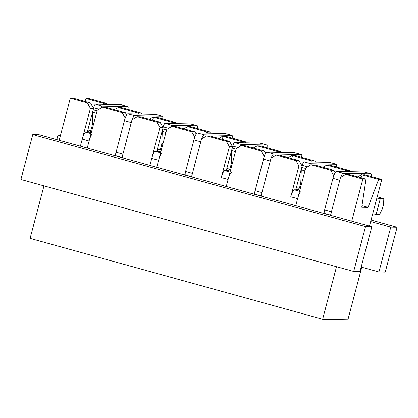 <?xml version="1.0" encoding="UTF-8"?>
<svg xmlns="http://www.w3.org/2000/svg" width="418" height="418" viewBox="0 0 418 418"><rect width="100%" height="100%" fill="white"/><g stroke="black" fill="none" stroke-linecap="round" stroke-linejoin="round"><path stroke-width="0.63" d="M362.845 179.082L351.731 221.148L330.523 215.286L340.524 177.431L345.738 174.358L362.845 179.082L366.001 179.15L361.748 207.26L368.065 207.391L378.63 179.411L362.207 174.876L361.105 177.796M242.706 142.768L242.21 141.712L245.366 141.775L225.663 136.331L222.507 136.268L218.776 138.462M245.962 142.836L245.366 141.775M368.065 207.391L361.983 205.708M362.207 174.876L364.684 174.75L381.786 179.479L369.481 226.054M378.63 179.411L381.786 179.479M361.774 267.233L347.896 319.765L322.639 319.237L336.516 266.705M226.42 141.383L206.717 135.939L209.878 136.002L229.581 141.446L226.42 141.383L229.414 146.723L221.268 177.572A7.263 1.531 -74.6 0 1 224.696 170.596L228.641 170.675L230.308 171.134M206.717 135.939L201.502 139.011L191.501 176.871L226.253 186.475L236.259 148.615L241.473 145.542L261.177 150.987L264.333 151.055L265.738 153.213M87.404 102.964L70.297 98.235L73.453 98.303L90.56 103.032L93.554 108.372L90.398 108.304L87.404 102.964L90.56 103.032M84.979 101.485L86.082 98.564L103.189 103.293L106.344 103.356L89.238 98.632L86.082 98.564M322.639 319.237L30.091 238.391L43.974 185.858M70.297 98.235L59.184 140.302L80.392 146.164L90.398 108.304M330.69 170.194L333.846 170.262L314.827 165.005L310.987 164.749L330.69 170.194L333.684 175.539L323.678 213.399L330.523 215.286M333.846 170.262L335.246 172.425M194.793 137.12L191.669 131.78L194.825 131.842L196.225 134.006M191.501 176.871L184.657 174.98L194.663 137.12M222.083 139.377L223.186 136.456L222.507 136.268M371.069 220.04L397.1 227.235L390.788 227.099L370.672 221.545M56.822 139.649L58.013 135.139L60.532 135.192M58.013 135.139L60.375 135.793M173.198 123.561L172.697 122.5L175.853 122.568L156.149 117.124L152.993 117.056L149.263 119.25M175.853 122.568L176.448 123.629M138.536 113.957L137.94 112.897L141.101 112.964L121.398 107.515L118.237 107.452L137.261 112.708L136.937 113.926M141.101 112.964L141.697 114.025M137.94 112.897L137.261 112.708L136.801 113.921M345.331 171.552L345.79 170.335L345.467 171.552M264.301 156.332L254.17 194.187L226.253 186.475L228.108 179.463A7.263 1.531 -74.6 0 1 231.541 172.482M261.177 150.987L264.171 156.327M264.333 151.055L244.629 145.605L241.473 145.542M323.678 213.399L254.17 194.187M194.825 131.842L175.121 126.398L171.965 126.33L166.745 129.402L156.745 167.263L184.657 174.98M160.068 122.239L140.364 116.794L137.209 116.727L131.994 119.799L121.988 157.659L149.905 165.371L151.755 158.365L158.594 160.251L156.745 167.263L149.905 165.371L159.906 127.516L156.912 122.171L160.068 122.239L163.062 127.579L159.906 127.516M121.988 157.659L115.149 155.768L125.149 117.907L122.155 112.567L125.316 112.635L126.717 114.793M125.316 112.635L105.613 107.191L102.452 107.123L97.237 110.195L87.237 148.056L115.149 155.768M82.247 139.152L89.086 141.044L87.237 148.056L80.392 146.164L82.247 139.152A7.263 1.531 -74.6 0 1 85.674 132.177L89.624 132.255L91.286 132.715M59.184 140.302L39.067 134.742L32.756 134.612L365.531 226.577L371.842 226.708L351.731 221.148M102.452 107.123L122.155 112.567M87.252 132.208L93.554 108.372M87.451 131.456L89.875 132.125M87.848 129.951L90.68 130.735M171.965 126.33L191.669 131.78M137.209 116.727L156.912 122.171M156.766 151.415L163.062 127.579M156.964 150.663L159.389 151.337M261.01 196.079L271.016 158.218L276.23 155.146L295.934 160.59L299.089 160.658L279.386 155.214L276.23 155.146M357.798 176.882L361.523 174.682M312.22 161.98L311.718 160.92L314.874 160.987L295.171 155.543L292.015 155.475L292.699 155.663L291.597 158.584M315.47 162.048L314.874 160.987M350.227 171.652L349.631 170.591L329.927 165.147L326.771 165.079L322.806 167.21M349.631 170.591L346.475 170.523L326.771 165.079M106.344 103.356L106.94 104.422M103.69 104.354L103.189 103.293M157.361 149.163L160.193 149.942M152.575 120.17L153.678 117.244L172.697 122.5M153.678 117.244L152.993 117.056M208.049 133.17L207.453 132.104L210.609 132.172L190.906 126.727L187.75 126.659L206.769 131.916L206.445 133.133M207.453 132.104L206.769 131.916L206.309 133.133M210.609 132.172L211.205 133.232M187.75 126.659L183.789 128.791M346.475 170.523L347.071 171.589M295.787 189.835L302.083 165.998L299.089 160.658M298.405 189.751L295.986 189.082M226.274 170.628L232.575 146.791L229.581 141.446M228.897 170.544L226.472 169.875M275.823 152.34L276.277 151.128L275.958 152.345M232.575 146.791L229.414 146.723M288.284 157.67L292.015 155.475M280.713 152.445L280.123 151.384L260.414 145.934L257.258 145.872L276.962 151.316L277.557 152.377M311.718 160.92L292.699 155.663M276.962 151.316L280.123 151.384M366.001 179.15L348.899 174.421L345.738 174.358M371.842 226.708L359.987 271.58L353.675 271.444L20.9 179.484L32.756 134.612M361.178 267.065L378.933 271.972L385.244 272.102L397.1 227.235M378.933 271.972L390.788 227.099M353.675 271.444L365.531 226.577M295.934 160.59L298.927 165.93L290.776 196.779A7.263 1.531 -74.6 0 1 294.209 189.803L298.154 189.887L299.816 190.347M302.083 165.998L298.927 165.93M299.21 188.361L296.383 187.583M290.776 196.779L297.616 198.67L295.766 205.682L305.767 167.822L310.987 164.749M226.869 168.37L229.701 169.154M223.186 136.456L242.21 141.712M257.258 145.872L253.298 148.003M118.237 107.452L114.276 109.584M371.168 176.542A4.358 0.92 105.4 0 0 371.043 173.841A4.358 0.92 105.4 0 0 370.996 173.831L343.215 173.256A7.263 1.531 105.4 0 0 340.691 177.326M364.25 171.97A4.358 0.92 105.4 0 0 364.203 171.95A4.358 0.92 105.4 0 0 364.156 171.944L336.37 171.364A7.263 1.531 105.4 0 0 332.942 178.34L339.782 180.231L331.448 211.78A3.631 0.768 105.4 0 0 331.27 215.296M376.874 198.069A21.302 1.113 -165.2 0 0 380.333 198.56L383.808 198.634L383.588 204.266L382.402 208.754L379.659 214.335L376.184 214.267A21.302 1.113 -165.2 0 1 372.725 213.776M332.942 178.34L324.603 209.893A3.631 0.768 105.4 0 0 324.425 213.41A3.631 0.768 105.4 0 0 324.467 213.415M383.808 198.634L377.208 196.81M301.655 157.335A4.358 0.92 105.4 0 0 301.535 154.629A4.358 0.92 105.4 0 0 301.482 154.623L273.701 154.043A7.263 1.531 105.4 0 0 271.183 158.119M294.737 152.758A4.358 0.92 105.4 0 0 294.69 152.737A4.358 0.92 105.4 0 0 294.643 152.732L266.862 152.152A7.263 1.531 105.4 0 0 263.429 159.133L270.274 161.024L261.934 192.573A3.631 0.768 105.4 0 0 261.757 196.089M263.429 159.133L255.095 190.681A3.631 0.768 105.4 0 0 254.917 194.198A3.631 0.768 105.4 0 0 254.959 194.203M232.147 138.123A4.358 0.92 105.4 0 0 232.021 135.422A4.358 0.92 105.4 0 0 231.974 135.416L204.193 134.836A7.263 1.531 105.4 0 0 201.669 138.912M225.229 133.551A4.358 0.92 105.4 0 0 225.182 133.53A4.358 0.92 105.4 0 0 225.135 133.525L197.353 132.945A7.263 1.531 105.4 0 0 193.921 139.925L200.76 141.812L192.426 173.365A3.631 0.768 105.4 0 0 192.249 176.882M193.921 139.925L185.587 171.474A3.631 0.768 105.4 0 0 185.404 174.99A3.631 0.768 105.4 0 0 185.446 174.996M162.639 118.916A4.358 0.92 105.4 0 0 162.513 116.209A4.358 0.92 105.4 0 0 162.466 116.204L134.68 115.624A7.263 1.531 105.4 0 0 132.161 119.7M155.715 114.339A4.358 0.92 105.4 0 0 155.674 114.323A4.358 0.92 105.4 0 0 155.621 114.313L127.84 113.738A7.263 1.531 105.4 0 0 124.407 120.713L131.252 122.605L122.913 154.153A3.631 0.768 105.4 0 0 122.735 157.67M124.407 120.713L116.073 152.262A3.631 0.768 105.4 0 0 115.896 155.778A3.631 0.768 105.4 0 0 115.938 155.783M89.086 141.044A7.263 1.531 -74.6 0 1 92.519 134.063M101.109 107.917A3.631 0.768 -74.6 0 1 102.295 106.073L127.866 106.606A3.631 0.768 -74.6 0 1 127.908 106.611A3.631 0.768 -74.6 0 1 127.924 109.323M89.624 132.255A3.631 0.768 -74.6 0 0 91.338 128.77L91.882 126.717A3.631 0.768 -74.6 0 0 92.305 124.23L92.77 112.207A3.631 0.768 -74.6 0 1 93.193 109.725L93.736 107.672A3.631 0.768 -74.6 0 1 95.456 104.181L121.027 104.714A3.631 0.768 -74.6 0 1 121.068 104.719A3.631 0.768 -74.6 0 1 121.105 104.735M158.594 160.251A7.263 1.531 -74.6 0 1 162.027 153.275M170.617 127.124A3.631 0.768 -74.6 0 1 171.803 125.28L197.38 125.813A3.631 0.768 -74.6 0 1 197.416 125.818A3.631 0.768 -74.6 0 1 197.432 128.53M151.755 158.365A7.263 1.531 -74.6 0 1 155.188 151.384L159.133 151.468A3.631 0.768 -74.6 0 0 160.846 147.977L161.39 145.924A3.631 0.768 -74.6 0 0 161.813 143.442L162.283 131.414A3.631 0.768 -74.6 0 1 162.706 128.932L163.25 126.879A3.631 0.768 -74.6 0 1 164.964 123.388L190.535 123.921A3.631 0.768 -74.6 0 1 190.577 123.927A3.631 0.768 -74.6 0 1 190.613 123.942M240.125 146.337A3.631 0.768 -74.6 0 1 241.317 144.492L266.888 145.02A3.631 0.768 -74.6 0 1 266.93 145.03A3.631 0.768 -74.6 0 1 266.94 147.742M228.641 170.675A3.631 0.768 -74.6 0 0 230.36 167.184L230.903 165.131A3.631 0.768 -74.6 0 0 231.326 162.649L231.791 150.626A3.631 0.768 -74.6 0 1 232.215 148.139L232.758 146.086A3.631 0.768 -74.6 0 1 234.472 142.601L260.048 143.134A3.631 0.768 -74.6 0 1 260.085 143.139A3.631 0.768 -74.6 0 1 260.127 143.155M297.616 198.67A7.263 1.531 -74.6 0 1 301.049 191.695M309.639 165.544A3.631 0.768 -74.6 0 1 310.825 163.699L336.396 164.232A3.631 0.768 -74.6 0 1 336.438 164.237A3.631 0.768 -74.6 0 1 336.453 166.949M298.154 189.887A3.631 0.768 -74.6 0 0 299.868 186.397L300.411 184.343A3.631 0.768 -74.6 0 0 300.835 181.861L301.305 169.833A3.631 0.768 -74.6 0 1 301.728 167.352L302.271 165.298A3.631 0.768 -74.6 0 1 303.985 161.808L329.556 162.341A3.631 0.768 -74.6 0 1 329.598 162.346A3.631 0.768 -74.6 0 1 329.635 162.362M380.333 198.56L376.184 214.267M331.448 211.78L324.603 209.893M370.996 173.831L364.156 171.944M343.215 173.256L336.37 171.364M261.934 192.573L255.095 190.681M301.482 154.623L294.643 152.732M273.701 154.043L266.862 152.152M192.426 173.365L185.587 171.474M231.974 135.416L225.135 133.525M204.193 134.836L197.353 132.945M122.913 154.153L116.073 152.262M162.466 116.204L155.621 114.313M134.68 115.624L127.84 113.738M85.674 132.177L91.04 133.655M91.338 128.77L92.263 129.021M91.882 126.717L92.806 126.967M92.305 124.23L93.444 124.548M92.77 112.207L96.438 113.221M93.193 109.725L97.081 110.796M93.736 107.672L99.04 109.135M95.456 104.181L102.295 106.073M121.027 104.714L127.866 106.606M155.188 151.384L160.549 152.868M159.133 151.468L160.799 151.927M160.846 147.977L161.771 148.233M161.39 145.924L162.315 146.18M161.813 143.442L162.957 143.755M162.283 131.414L165.946 132.428M162.706 128.932L166.589 130.003M163.25 126.879L168.548 128.342M164.964 123.388L171.803 125.28M190.535 123.921L197.38 125.813M221.268 177.572L228.108 179.463M224.696 170.596L230.057 172.075M230.36 167.184L231.285 167.44M230.903 165.131L231.828 165.387M231.326 162.649L232.465 162.963M231.791 150.626L235.459 151.64M232.215 148.139L236.097 149.216M232.758 146.086L238.061 147.554M234.472 142.601L241.317 144.492M260.048 143.134L266.888 145.02M294.209 189.803L299.57 191.287M299.868 186.397L300.793 186.653M300.411 184.343L301.336 184.599M300.835 181.861L301.979 182.175M301.305 169.833L304.968 170.847M301.728 167.352L305.61 168.423M302.271 165.298L307.57 166.761M303.985 161.808L310.825 163.699M329.556 162.341L336.396 164.232M324.425 213.41L330.57 215.103M364.203 171.95L371.043 173.841M254.917 194.198L261.057 195.896M294.69 152.737L301.535 154.629M185.404 174.99L191.548 176.683M225.182 133.53L232.021 135.422M115.896 155.778L122.035 157.476M155.674 114.323L162.513 116.209M127.908 106.611L121.068 104.719M197.416 125.818L190.577 123.927M266.93 145.03L260.085 143.139M336.438 164.237L329.598 162.346"/></g></svg>
